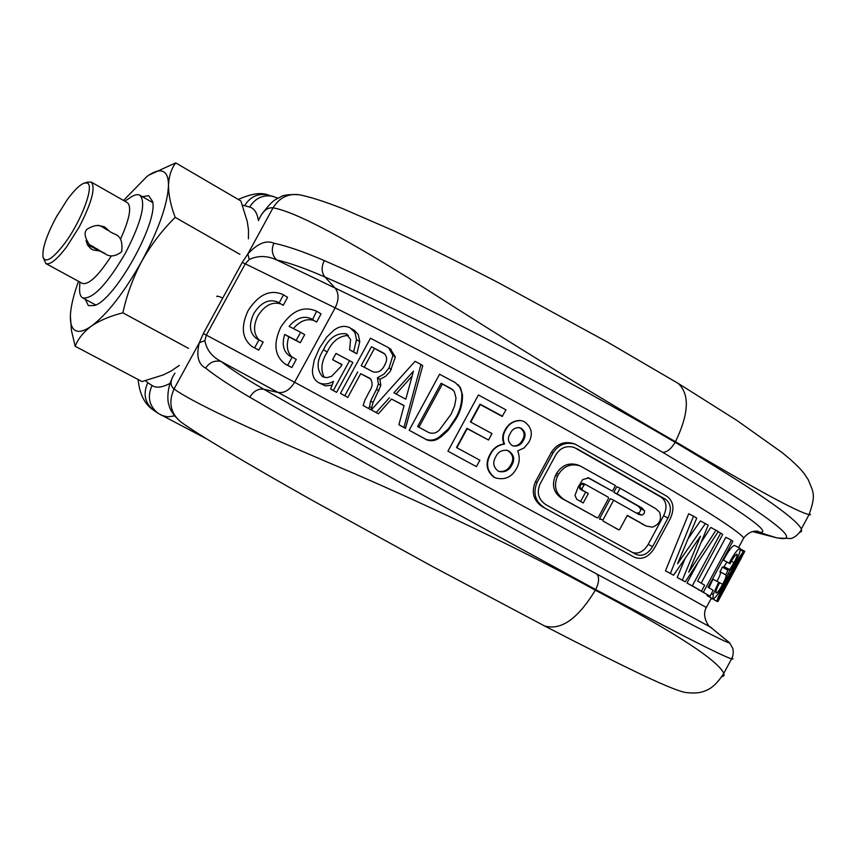 <?xml version="1.0" encoding="UTF-8"?>
<svg xmlns="http://www.w3.org/2000/svg" width="856" height="856" viewBox="0 0 856 856"><rect width="100%" height="100%" fill="white"/><g stroke="black" fill="none" stroke-linecap="round" stroke-linejoin="round"><path stroke-width="1.28" d="M287.712 365.234L285.209 364.067C274.615 355.989 273.118 343.716 280.725 327.27C291.447 310.803 303.409 305.453 316.602 311.199L312.579 319.641L311.627 318.978C304.041 315.297 296.529 317.779 289.093 326.404L300.606 332.267L296.197 340.356L284.706 334.45C281.699 344.347 283.347 351.527 289.649 355.989L292.174 357.07L287.712 365.234L291.832 367.545L285.401 364.185M258.79 350.093L252.242 346.659C241.981 338.805 240.611 326.778 248.122 310.578C258.63 294.4 270.282 289.06 283.058 294.571L287.584 297.332L283.218 305.335L278.189 302.232C269.266 298.444 261.134 302.189 253.804 313.489C248.561 324.788 249.503 333.198 256.629 338.698L263.166 342.079L258.79 350.093L252.242 346.659M280.875 303.934C272.197 301.419 264.536 305.399 257.902 315.875C253.13 325.762 253.462 333.701 258.897 339.693M620.119 488.22L616.823 486.7L613.806 492.286L617.09 493.826L620.119 488.22L655.771 508.646L659.569 512.252C661.913 519.464 659.516 524.428 652.39 527.146L646.194 526.044L627.32 515.355L619.691 529.49L618.824 529.843L603.106 521.09L602.892 520.127L613.634 500.214L639.004 514.574L642.257 515.045L644.193 513.45L644.525 510.914L642.064 508.036L617.09 493.826M627.202 515.558L646.087 525.98M618.802 529.832L603.106 521.09M613.634 500.214L610.36 498.663L599.649 518.511L599.853 519.464M613.806 492.286L638.191 506.153L640.438 508.625L640.577 510.679L639.058 512.798L636.383 513.086M632.798 552.612C638.747 554.185 643.883 551.446 648.206 544.363L663.603 515.793C667.37 507.608 666.61 501.434 661.324 497.283L574.173 447.431C566.522 445.313 560.455 447.688 555.993 454.557L540.04 484.057C536.455 492.671 538.413 499.562 545.914 504.719L635.88 554.324C642.235 556.817 647.799 554.249 652.582 546.62L668.022 517.976C671.789 509.759 670.965 503.531 665.551 499.305L576.377 448.405M634.317 557.224L542.319 506.699L634.317 557.224C642.053 560.252 648.827 557.106 654.637 547.787L670.055 519.164C674.667 509.16 673.693 501.573 667.113 496.405L575.264 444.221C565.902 441.664 558.508 444.564 553.062 452.942L537.108 482.452C532.732 492.981 535.128 501.391 544.309 507.694M543.956 625.65L544.523 625.939C560.98 630.754 577.918 618.845 595.327 590.201C674.325 632.081 717.157 659.773 723.823 673.287L724.037 675.673L722.004 676.668M732.137 657.815L733.004 658.97L731.57 658.863C721.694 655.803 676.4 632.691 595.68 589.559L409.724 487.899C345.888 452.375 292.57 422.136 249.749 397.195C230.842 386.142 216.14 376.447 205.643 368.101C198.207 364.324 196.099 355.871 199.32 342.732L203.364 333.519L294.592 382.268C289.97 389.865 284.481 393.268 278.136 392.487L221.19 361.521C214.792 360.055 209.613 362.249 205.643 368.101M324.264 260.588C321.214 267.168 321.471 272.657 325.034 277.066C305.549 268.527 289.435 262.824 276.67 259.957C267.2 255.559 258.063 255.409 249.246 259.486L245.287 263.83L242.205 262.46L247.844 253.932C257.528 243.468 266.205 239.894 273.888 243.19C287.316 246.1 304.115 251.899 324.264 260.588C369.781 280.394 424.95 307.004 489.76 340.431C558.422 376.105 620.215 410.056 675.127 442.295C753.729 488.979 795.802 517.869 801.344 528.976L801.537 531.394L799.515 532.582M676.818 382.557L678.134 383.349C689.872 394.199 688.984 413.641 675.47 441.664C752.82 487.727 797.353 512.048 809.059 514.616L810.472 514.756L809.476 513.814M595.68 589.559C598.975 582.84 599.446 577.725 597.092 574.205C683.409 620.707 727.611 643.616 729.697 642.91L726.134 639.978M701.16 542.319L710.769 527.424L718.28 531.523L685.239 581.845L682.339 580.197L700.465 536.198L673.544 575.211L670.376 573.424L693.51 516.157L688.673 513.76L665.476 570.834L670.376 573.424M685.239 581.845L677.203 577.468L685.046 558.604M673.544 575.211L665.476 570.834M688.053 538.863L700.379 520.93L708.222 525.188L688.748 572.193L716.055 530.11M701.481 591.175L692.301 585.868L720.709 533.085L722.71 534.379L697.587 581.053L704.681 585.215L701.481 591.175L686.972 583.032L698.175 562.21M710.02 596.215L703.365 592.277L731.399 540.179L732.875 541.206L708.094 587.259L713.187 590.34L710.02 596.215L697.886 589.26M701.171 583.15L725.845 537.311L731.399 540.179M712.973 598.879L713.198 594.449L718.644 582.219L719.596 582.84C716.868 587.826 715.659 591.196 715.937 592.941C717.242 593.197 719.468 590.319 722.614 584.306C725.503 579.052 726.583 575.917 725.856 574.911L727.889 570.096L729.697 569.625L733.967 562.66C736.535 558.016 737.519 555.18 736.941 554.164L736.877 554.132C735.133 555.073 732.854 558.294 730.029 563.783L729.141 563.141C733.838 554.142 737.508 549.231 740.14 548.386C740.74 550.526 738.942 555.426 734.726 563.066L728.574 572.792L723.138 585.087C718.612 593.732 715.22 598.323 712.973 598.879L707.334 595.84L706.928 594.556M708.907 587.74L713.016 579.223L718.644 582.219M716.943 581.31L716.953 581.288C719.864 575.992 720.945 572.867 720.196 571.904L722.239 567.089L727.889 570.096M722.55 567.26L724.026 566.619L726.937 562.146M730.029 563.783L723.502 560.166C728.199 551.178 731.859 546.256 734.469 545.411L740.14 548.386M716.772 601.34C718.591 595.541 722.903 586.488 729.719 574.205C735.764 562.713 740.376 555.159 743.543 551.564L731.077 576.559C724.904 588.414 720.163 596.664 716.836 601.34L711.079 597.852M273.888 243.19C271.117 249.652 272.048 255.249 276.67 259.957L335.081 288.033L325.034 277.066C404.738 311.755 558.144 391.064 662.822 452.385C667.22 452.107 671.318 448.747 675.127 442.295M575.264 444.221L573.274 443.483C564.104 441 556.807 443.943 551.382 452.321L535.471 481.725C531.095 492.211 533.374 500.535 542.319 506.699M332.075 385.2L325.43 385.885L318.539 382.621C314.099 379.904 312.108 375.506 312.536 369.439L314.216 360.194L319.374 348.285L326.81 337.029L333.904 330.191C339.415 326.115 344.818 325.323 350.115 327.837L354.908 332.449L356.513 339.607L359.766 341.64L356.813 353.817L349.59 349.772L350.585 339.511L346.113 333.776L347.375 334.557M354.352 330.448L358.247 334.525L359.766 341.64M348.403 335.456C339.276 335.745 332.224 341.255 327.27 351.987C321.396 361.275 320.369 369.728 324.199 377.357M341.886 364.752L332.599 359.67L336.001 353.432L352.865 362.463L336.59 392.358L330.619 389.052L333.53 381.359C328.169 384.355 323.172 384.772 318.539 382.621M370.787 379.026L360.686 373.708L347.782 397.43L340.453 393.396L370.488 338.216L388.581 347.729L392.958 355.368L395.365 356.984L390.25 371.365L385.724 376.212L379.946 379.336L380.824 385.468L373.045 402.513L370.99 409.842L363.094 405.498L365.052 399.838L369.599 391.139C372.735 386.398 372.895 382.172 370.081 378.47L370.113 378.48M390.25 348.841L395.365 356.984M404.043 405.733L391.534 399.057L378.384 413.812L371.333 409.917L415.042 361.328L420.97 364.431L422.736 365.737L405.487 428.375L398.907 424.726L404.086 405.562L391.534 399.057M440.048 437.491C435.897 440.647 431.552 441.471 427.005 439.984L409.168 430.258L439.577 374.254L455.296 382.6L459.758 387.073L462.454 394.702C462.711 403.24 460.582 411.287 456.066 418.83L448.041 430.504L441.514 436.464L440.048 437.491L439.299 436.945C435.094 440.08 430.664 440.883 426.01 439.342L427.005 439.984M458.014 384.665L460.464 387.704L462.454 394.702M502.504 416.273L480.034 404.118L470.393 421.901L491.997 433.596L488.519 440.005L466.916 428.31L456.483 447.528L479.895 460.218L476.418 466.638L447.923 451.187L478.418 394.98L505.982 409.864L502.172 416.423L480.259 404.567L470.757 422.104M488.519 440.005L467.183 428.674L456.858 447.731M476.418 466.638L447.923 451.187M495.806 477.98L493.677 477.049C486.336 470.789 485.138 463.171 490.092 454.194C493.024 448.384 497.625 444.97 503.895 443.954C502.044 439.246 502.386 434.655 504.922 430.204C508.132 424.02 513.097 420.767 519.838 420.446M742.74 539.815L743.736 537.975C738.011 530.346 698.87 505.564 626.325 463.62L569.208 431.349C488.38 386.281 395.526 337.36 335.156 307.86C339.03 299.846 339.008 293.244 335.081 288.033C398.457 318.411 496.341 369.696 581.256 417.257L641.155 451.358C737.401 507.918 776.542 534.85 758.544 532.132L776.146 537.675C807.058 544.17 769.287 515.74 662.822 452.385M300.606 332.267L304.683 334.664L300.285 342.732L288.804 336.825C286.075 345.417 287.113 352.137 291.917 356.984M292.174 357.07L296.272 359.402L291.832 367.545M320.026 313.275L321.064 313.927L316.624 322.07L312.579 319.641M314.259 320.647C307.015 318.154 300.049 320.797 293.351 328.576M286.567 296.69L287.584 297.332M595.327 590.201C523.647 550.526 419.622 501.124 332.567 464.294C244.452 426.802 191.605 401.689 174.036 388.977L199.32 342.732L204.884 340.645C206.521 349.74 211.956 356.706 221.19 361.521C231.238 369.407 245.458 378.652 263.841 389.255C258.33 388.41 253.633 391.064 249.749 397.195M204.884 340.645L206.339 335.092L245.287 263.83L335.156 307.86L294.592 382.268L585.237 539.719L706.339 607.482M597.092 574.205C490.221 516.532 338.997 432.569 263.841 389.255L278.136 392.487L710.448 627.095L729.697 642.91L732.886 648.623C733.603 652.689 733.164 656.103 731.57 658.863L723.823 673.287C717.713 682.981 711.4 688.866 704.863 690.942C700.657 692.889 694.623 693.456 686.747 692.632C681.194 692.194 666.46 686.341 642.567 675.084C616.898 662.833 584.209 646.451 544.523 625.939L431.734 566.094L310.642 499.444C241.274 460.314 197.918 434.409 180.573 421.74L180.637 421.794C173.789 415.791 169.863 410.024 168.846 404.503C167.84 403.187 166.289 390.539 172.002 378.598M675.47 441.664C603.512 400.565 507.908 341.437 427.422 289.895C346.755 238.899 295.299 211.55 273.032 207.848C279.259 197.79 287.916 193.403 299.012 194.708L299.504 194.804M174.988 373.173C170.087 380.139 169.766 385.414 174.036 388.977C168.247 402.085 170.419 413.009 180.573 421.74M693.51 516.157L696.752 518.126L677.545 563.783L705.462 523.476M677.203 577.468L682.339 580.197M692.301 585.868L686.972 583.032M720.709 533.085L718.12 531.769M703.365 592.277L697.854 589.324M713.198 594.449L711.475 593.529M722.614 584.306L716.953 581.288M725.856 574.911L720.196 571.904M725.449 574.633L719.8 571.626M729.697 569.625L724.026 566.619M733.967 562.66L731.409 561.301M729.141 563.141L723.502 560.166M729.719 574.205L728.381 573.499M743.543 551.564L740.419 549.916M740.461 557.32L729.398 576.163L719.853 595.583L730.66 576.751L740.461 557.32M729.44 576.099L730.66 576.751M716.996 601.04L717.917 601.533L716.975 601.094M717.917 601.533L741.606 557.491L740.686 556.988M741.606 557.491L740.911 556.582M741.735 557.021L744.795 551.328L740.461 549.017M490.531 454.258C493.473 448.426 498.139 445.024 504.516 444.05C502.59 439.289 502.9 434.666 505.447 430.194C508.871 423.602 514.21 420.414 521.475 420.638L524.332 421.708C531.704 427.144 533.224 433.981 528.89 442.22L524.257 447.838L517.655 450.93C520.116 457.05 519.678 463.043 516.307 468.895C511.588 477.22 504.73 480.237 495.742 477.958L494.404 477.338C486.85 470.95 485.566 463.257 490.531 454.258L490.092 454.194M494.404 477.338L493.677 477.049M504.516 444.05L503.895 443.954M509.031 451.166L507.373 450.438C501.905 449.7 497.957 451.947 495.538 457.168C492.553 462.636 493.42 467.269 498.128 471.057L498.973 471.463C504.666 472.619 508.924 470.543 511.77 465.247C515.034 459.586 514.124 454.889 509.031 451.166L506.249 450.138M521.4 428.407L519.592 427.7C515.365 427.411 512.295 429.252 510.39 433.222C507.255 438.09 507.865 442.188 512.198 445.516L513.268 445.997C517.912 446.543 521.304 444.617 523.433 440.241C526.14 435.576 525.456 431.627 521.4 428.407L518.522 427.529M513.343 446.019C517.505 445.933 520.555 443.932 522.47 440.005L523.433 440.241M522.47 440.005C525.145 435.33 524.514 431.424 520.576 428.278M498.823 471.399C504.184 472.041 508.175 469.88 510.807 464.894L511.77 465.247M510.807 464.894C514.06 459.255 513.204 454.611 508.25 450.962M426.01 439.342L409.168 430.258M461.769 393.995C462.112 402.62 460.004 410.709 455.467 418.274L456.066 418.83M455.467 418.274L448.565 428.631L439.299 436.945M456.013 398.061L454.258 391.427L451.026 388.56L441.086 383.263L417.589 426.534L428.845 432.601C432.676 433.96 436.164 433.147 439.289 430.161L451.112 414.208L454.664 405.819L456.013 398.061M453.273 390.229L451.026 388.56M451.979 389.405L441.086 383.263M442.285 384.237L418.926 427.251M389.437 397.751L376.159 412.496L378.384 413.812M376.159 412.496L371.333 409.917M420.97 364.431L403.946 427.433L405.487 428.375M403.946 427.433L398.907 424.726M405.819 399.185L413.437 371.172L393.878 392.829L405.819 399.185M412.111 376.041L396.06 393.995M369.535 378.138L360.686 373.708M357.744 371.932L344.808 395.718L347.782 397.43M344.808 395.718L340.453 393.396M392.958 355.368L389.031 367.898L391.406 369.45M389.031 367.898L384.141 374.008L377.432 377.764L379.946 379.336M377.432 377.764L378.384 383.948L380.824 385.468M378.384 383.948L376.554 389.266L378.983 390.753M376.554 389.266L370.616 401.057L373.045 402.513M370.616 401.057L369.567 406.611L371.975 408.023M369.567 406.611L368.572 408.44L370.99 409.842M368.572 408.44L363.094 405.498M383.263 352.875L371.45 346.755L361.179 365.63L373.013 371.836C378.373 373.023 382.343 370.584 384.922 364.538C387.404 360.258 387.158 356.567 384.184 353.453L384.376 353.603M384.922 354.095L371.45 346.755M374.35 348.617L364.217 367.224M356.513 339.607L353.614 351.848L356.813 353.817M353.614 351.848L349.59 349.772M346.113 333.776C336.376 332.813 328.832 338.141 323.482 349.762L327.27 351.987M323.482 349.762C316.634 360.504 316.324 369.482 322.53 376.694L326.885 377.656L331.55 376.34L341.02 366.432L341.983 364.56L332.599 359.67M349.665 360.526L333.337 390.507L336.59 392.358M333.337 390.507L330.619 389.052M551.382 452.321L553.062 452.942M535.471 481.725L537.108 482.452M648.206 544.363L652.582 546.62M663.603 515.793L668.022 517.976M661.324 497.283L665.551 499.305M574.28 447.602L573.124 447.078M583.214 502.996L576.773 499.294L574.986 495.378L578.164 487.043L582.722 479.553L588.8 477.948L612.436 491.194L615.464 485.587L580.25 465.985C571.241 463.171 564.029 465.889 558.604 474.16L557.524 476.15C553.468 485.887 555.608 493.645 563.933 499.423L597.285 517.859L598.216 517.527L608.53 498.427L608.242 497.186L585.483 484.453L583.985 484.999L582.037 488.605L582.455 490.231L588.34 493.505L583.214 502.996M599.649 518.511L602.892 520.127M612.436 491.194L587.697 477.616M580.25 465.985L577.961 465.022C569.133 462.283 562.028 465.043 556.625 473.304L558.604 474.16M556.625 473.304L555.555 475.294L557.524 476.15M555.555 475.294C551.489 484.999 553.511 492.671 561.632 498.32L563.933 499.423M597.285 517.859L561.632 498.32M597.306 517.869L594.203 516.329M585.397 484.421L582.883 483.276L581.406 483.833L579.469 487.428L579.865 489.033L582.455 490.231M588.34 493.505L579.865 489.033M585.611 492.232L580.582 501.541M711.828 599.04L711.101 598.644M283.529 294.881L279.142 302.906M259.047 339.736L254.66 347.771M284.706 334.45L288.804 336.825M296.197 340.356L300.285 342.732M317.02 311.477L321.064 313.927M84.701 182.97L87.815 182.028L91.282 182.125C95.797 187.742 91.71 202.819 78.998 227.375L66.715 246.742C56.999 259.529 50.055 265.135 45.86 263.562L43.207 257.677M67.346 199.534C74.172 190.289 79.79 184.81 84.22 183.109L86.938 182.959C95.091 184.265 81.62 221.019 64.328 243.885C52.516 259.133 45.411 263.498 43.014 256.971C42.126 248.679 46.534 235.389 56.25 217.135L67.346 199.534M124.826 201.192L129.149 198.303C133.868 194.868 137.474 193.873 139.956 195.296C146.269 202.712 141.454 221.907 125.543 252.905C107.064 284.395 92.79 299.397 82.711 297.92C80.218 296.497 79.212 292.848 79.683 286.974L79.854 282.031M127.287 202.583L127.448 202.679C131.835 206.852 129.609 218.815 120.76 238.578M98.108 225.331L104.539 226.861L108.712 230.574M99.874 251.011L92.919 249.888L90.757 248.615L87.579 245.073L86.039 240.579M111.109 256.286C98.258 275.964 88.692 285.016 82.401 283.422L45.86 263.562M148.923 175.095L175.705 162.886C171.243 168.857 168.835 176.4 168.482 185.538C167.573 204.316 158.702 229.504 141.871 261.069C124.281 292.324 107.471 314.002 91.432 326.093C84.145 331.176 78.634 332.567 74.921 330.255C71.316 327.805 69.85 322.198 70.513 313.424L70.524 313.328C71.283 304.554 73.948 293.875 78.517 281.303M123.521 200.443L146.9 176.496C153.213 171.938 158.296 170.162 162.148 171.179C166.417 172.452 168.536 177.235 168.482 185.538C168.514 194.911 170.74 205.515 175.17 217.349C162.105 230.307 151.009 244.891 141.871 261.069C133.151 277.472 126.816 294.721 122.868 312.825C110.189 316.025 99.713 320.444 91.432 326.093C83.567 331.946 78.153 338.676 75.168 346.284L71.465 330.577L70.374 316.196M175.705 162.886L240.846 200.957L247.245 221.383L248.486 229.815L248.433 238.824M142.331 196.666L148.698 195.703L152.603 201.524C158.253 222.25 115.014 299.75 94.599 305.506L88.414 305.645L85.226 299.279M179.236 365.394L171.35 370.905L163.303 374.907L142.043 381.573L75.168 346.284M122.868 312.825L188.534 348.381M239.948 254.35L175.17 217.349M179.204 365.469L177.256 366.978M87.376 244.709L93.261 247.341L89.238 244.42C84.584 237.262 83.856 232.19 87.066 229.215C100.666 221.148 102.378 228.456 108.744 230.596C113.302 235.518 123.778 232.308 121.67 251.76C115.592 256.425 110.135 257.153 105.299 253.954L90.576 245.191M105.181 253.515L87.398 244.752M57.577 214.749L53.596 222.143M710.33 626.999L711.229 627.502M711.357 627.576L710.448 627.095C709.977 628.336 700.679 616.481 706.5 607.193L711.25 598.365M753.323 531.437L758.544 532.132L754.981 531.458M776.146 537.675L752.595 531.597L776.146 537.675M249.246 259.486L247.844 253.932L273.032 207.848C267.168 207.238 262.375 211.336 258.64 220.142M203.364 333.519L242.205 262.46M777.644 538.05L790.944 538.531C797.171 536.969 802.307 529.072 801.344 528.976L809.059 514.616C816.175 494.543 813.468 492.617 808.16 479.574C803.517 472.587 803.303 471.314 790.677 459.683L782.042 452.524L737.027 420.531L678.134 383.349L608.188 342.496L498.748 282.865C461.352 263.52 426.395 246.175 393.867 230.842L342.678 208.618C324.349 201.428 309.797 196.794 299.012 194.708M222.795 297.974C218.301 296.165 216.322 295.695 216.857 296.583M170.012 383.413C162.041 387.575 156.06 388.26 152.068 385.478C147.093 396.596 149.062 405.84 157.975 413.245L153.663 410.281C144.803 402.93 142.845 393.739 147.788 382.707L145.541 380.717M152.068 385.478L147.788 382.707M242.441 205.14L249.642 207.066C254.243 208.297 257.175 212.791 258.426 220.548M268.538 195.093L268.099 194.975C258.159 193.028 250.348 196.559 244.677 205.568M273.685 196.516L273.214 196.388C263.209 194.43 255.356 197.993 249.642 207.066M174.474 415.898L167.466 416.861L161.228 415.224M206.35 438.7L204.884 438.005M638.191 506.153L642.064 508.036M640.438 508.625L644.375 510.54M637.945 513.183L641.872 515.109M641.54 523.701L645.627 525.734M588.382 477.787L589.196 478.151M581.406 483.833L583.985 484.999M579.469 487.428L582.037 488.605M93.154 246.539L92.876 247.01L89.784 244.816M105.556 254.082L97.616 249.77M97.413 248.946L97.381 249.652L87.43 244.816M92.833 247.234L93.7 247.726M92.576 247.117L90.019 244.987M738.567 547.572L743.736 537.975C749.803 530.335 756.629 530.613 758.801 531.63L755.666 531.523M153.663 410.281C144.76 404.481 139.571 394.209 138.094 379.486M238.321 199.48C251.183 193.681 261.112 192.183 268.099 194.975L278.136 198.153M262.011 213.946C274.626 197.308 276.424 199.758 280.115 197.18C282.94 195.018 289.253 194.205 299.076 194.719M157.975 413.245L206.606 438.861M716.836 601.34L719.96 595.541M740.472 557.395L743.564 551.649M494.95 477.637L495.742 477.958M518.843 427.604L519.592 427.7M506.666 450.267L507.373 450.438M460.464 387.704L459.758 387.073M391.106 349.409L388.581 347.729M354.919 330.812L351.506 328.672M615.197 528.002L618.824 529.843M582.883 483.276L585.483 484.453M287.113 297.021L283.058 294.571M320.636 313.649L316.602 311.199M152.753 202.615L139.956 195.296M127.448 202.679L91.282 182.125M95.786 304.982L82.711 297.92M93.261 247.341L93.582 246.785"/></g></svg>
